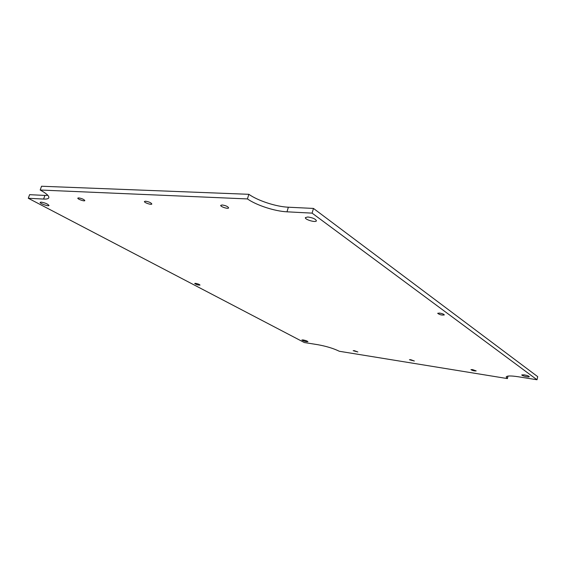 <?xml version="1.0" encoding="UTF-8"?>
<svg xmlns="http://www.w3.org/2000/svg" width="566" height="566" viewBox="0 0 566 566"><rect width="100%" height="100%" fill="white"/><g stroke="black" fill="none" stroke-linecap="round" stroke-linejoin="round"><path stroke-width="0.85" d="M410.76 359.707L409.43 359.743L414.354 361.016L410.76 359.707M195.603 283.347L194.697 283.453C196.275 284.627 198.05 285.172 200.017 285.087C199.487 284.408 198.015 283.828 195.603 283.347M145.547 201.199L144.443 201.489C143.884 202.607 151.617 205.225 151.829 203.993C151.072 202.706 148.978 201.779 145.547 201.199M439.563 313.083L437.674 313.302C439.648 314.788 441.862 315.333 444.31 314.937C443.914 314.18 442.336 313.564 439.563 313.083M354.316 350.672L353.177 350.701L357.846 351.967L354.316 350.672M78.688 197.902L77.818 198.121C77.309 199.076 84.645 201.659 84.822 200.59C84.001 199.381 81.957 198.482 78.688 197.902M222.176 204.977L220.747 205.366C220.139 206.682 228.374 209.307 228.614 207.871C227.942 206.512 225.792 205.543 222.176 204.977M472.525 369.591L470.947 369.633C472.553 370.631 474.301 371.063 476.183 370.914L472.525 369.591M303.199 339.94L301.876 339.982C303.723 341.164 305.739 341.73 307.932 341.687C307.423 341.072 305.845 340.491 303.199 339.94M41.141 202.112L40.158 202.345C39.549 203.442 48.789 206.717 48.987 205.479C47.862 204.008 45.245 202.883 41.141 202.112M307.819 216.976L305.392 217.613C304.558 219.58 316.069 222.912 316.401 220.804C315.623 218.985 312.757 217.712 307.819 216.976M524.229 374.848L521.788 374.911C521.42 375.718 529.252 377.55 529.274 376.666C528.877 376.022 527.201 375.414 524.229 374.848M312.107 213.134L537.014 379.758L518.046 376.73C510.765 375.64 506.811 375.725 506.181 376.977L507.412 378.583L339.345 351.274C333.551 348.458 326.433 346.279 317.993 344.729L304.338 342.543L28.3 198.27L43.61 199.069C46.66 199.218 48.393 198.779 48.81 197.753C49.228 195.999 46.355 193.423 40.193 190.02L247.441 198.928C256.511 205.316 274.871 211.281 286.997 211.818L312.107 213.134L313.465 208.43L288.349 207.213L286.997 211.818M313.465 208.43L537.7 376.659L537.014 379.758M247.441 198.928L248.849 194.308C257.891 200.753 276.222 206.724 288.349 207.213M248.849 194.308L41.544 186.242L40.193 190.02M43.61 199.069L44.905 195.419L47.806 195.32M44.905 195.419L29.595 194.676L28.3 198.27M507.985 376.086L507.412 378.583"/></g></svg>
